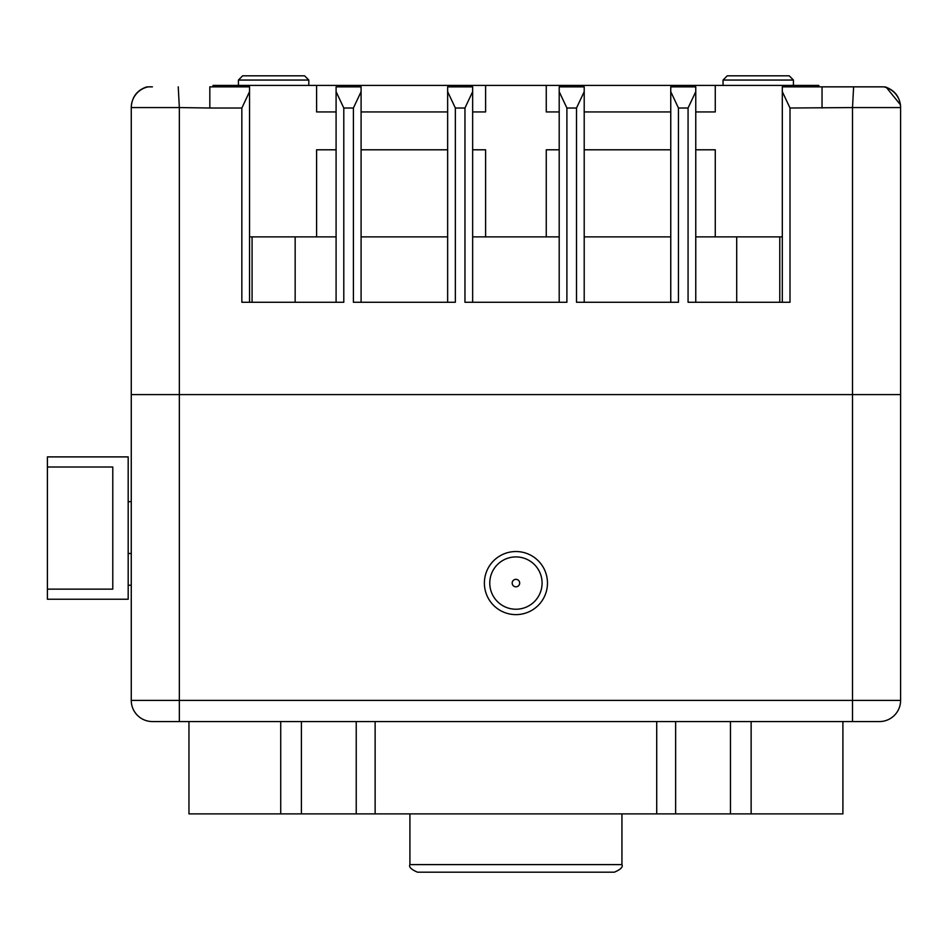 <?xml version="1.0" encoding="UTF-8"?>
<svg xmlns="http://www.w3.org/2000/svg" width="948" height="948" viewBox="0 0 948 948"><rect width="100%" height="100%" fill="white"/><g stroke="black" fill="none" stroke-linecap="round" stroke-linejoin="round"><path stroke-width="1.42" d="M515.925 556.914A26.153 26.153 0 0 0 489.772 583.079A26.153 26.153 0 0 0 515.925 609.232A26.153 26.153 0 0 0 542.09 583.079A26.153 26.153 0 0 0 515.925 556.914M515.925 551.535A31.545 31.545 0 0 0 484.381 583.079A31.545 31.545 0 0 0 515.925 614.624A31.545 31.545 0 0 0 547.47 583.079A31.545 31.545 0 0 0 515.925 551.535M515.925 579.323A3.756 3.756 0 0 0 512.181 583.079A3.756 3.756 0 0 0 515.925 586.824A3.756 3.756 0 0 0 519.682 583.079A3.756 3.756 0 0 0 515.925 579.323M656.715 721.558L656.715 813.882L730.47 813.882L730.47 721.558M656.715 813.882L188.96 813.882L188.96 721.558M900.6 107.562A21.152 21.129 180 0 0 883.595 86.849L822.035 86.849L853.615 86.849L852.513 107.562L900.6 107.562L900.6 700.406A21.152 21.152 0 0 1 879.448 721.558L152.415 721.558L179.338 721.558L179.338 700.406L852.513 700.406L852.513 394.593L179.338 394.593L900.6 394.593L852.513 394.593L852.513 107.562L790.004 108.013L790.004 302.27L688.07 302.27L688.07 108.013L695.761 91.683L695.761 302.27M131.262 700.406L131.262 394.593L179.338 394.593L131.262 394.593L131.262 107.562L179.338 107.562L179.338 700.406L131.262 700.406A21.152 21.152 0 0 0 152.415 721.558A21.152 21.152 0 0 1 131.262 700.406M900.6 700.406A21.152 21.152 0 0 1 879.448 721.558A21.152 21.152 0 0 0 900.6 700.406L852.513 700.406L852.513 721.558M730.47 813.882L842.902 813.882L842.902 721.558M131.262 501.67L128.181 501.67M128.181 553.49L131.262 553.49M47.4 589.135L47.4 599.231L128.181 599.231L128.181 456.9L47.4 456.9L47.4 467.009L112.788 467.009L112.788 589.135L47.4 589.135L47.4 467.009M128.181 585.236L131.262 585.236M614.363 872.184L417.487 872.184C411.171 869.47 408.647 866.946 409.915 864.612L621.935 864.612C623.215 866.946 620.691 869.47 614.363 872.184M782.313 302.27L779.777 302.27L782.313 302.27L782.313 86.849L822.035 86.849L822.035 108.013M131.262 107.562A21.152 21.129 180 0 1 148.267 86.849L152.415 86.849M447.646 302.27L447.646 86.849L472.649 86.849L472.649 302.27M559.202 302.27L559.202 91.683L566.892 108.013L566.892 302.27L464.958 302.27L464.958 108.013L472.649 91.683M447.646 91.683L455.348 108.013L455.348 302.27L353.403 302.27L353.403 108.013L361.093 91.683L361.093 302.27M336.09 302.27L336.09 86.849L361.093 86.849L361.093 91.683M336.09 91.683L343.792 108.013L343.792 302.27L241.847 302.27L241.847 108.013L209.828 108.013L209.828 86.849L249.549 86.849L249.549 302.27M559.202 91.683L559.202 86.849L584.205 86.849L584.205 302.27M670.757 302.27L670.757 91.683L678.448 108.013L678.448 302.27L576.514 302.27L576.514 108.013L584.205 91.683M670.757 91.683L670.757 86.849L695.761 86.849L695.761 91.683M782.313 91.683L790.004 108.013M241.847 108.013L249.549 91.683M209.828 108.013L179.338 107.562L178.248 86.849M213.039 86.849L213.039 85.427L228.184 85.427L228.184 86.849M803.679 86.849L803.679 85.427L228.184 85.427M803.679 85.427L818.823 85.427L818.823 86.849M715.266 85.427L715.266 111.935L695.761 111.935M670.757 111.935L584.205 111.935M559.202 111.935L546.261 111.935L546.261 85.427M485.601 85.427L485.601 111.935L472.649 111.935M447.646 111.935L361.093 111.935M336.09 111.935L316.596 111.935L316.596 85.427M782.313 236.87L695.761 236.87M670.757 236.87L584.205 236.87M559.202 236.87L472.649 236.87M447.646 236.87L361.093 236.87M336.09 236.87L249.549 236.87M715.266 236.87L715.266 149.796L695.761 149.796M670.757 149.796L584.205 149.796M559.202 149.796L546.261 149.796L546.261 236.87M485.601 236.87L485.601 149.796L472.649 149.796M447.646 149.796L361.093 149.796M336.09 149.796L316.596 149.796L316.596 236.87M673.08 86.849L673.08 85.427M358.782 86.849L358.782 85.427M242.652 75.816L304.581 75.816L308.811 80.047L238.422 80.047L242.652 75.816M727.282 75.816L789.21 75.816L793.44 80.047L723.04 80.047L727.27 75.816M356.235 813.882L356.235 721.558M675.628 813.882L675.628 721.558M280.727 813.882L280.727 721.558M751.136 813.882L751.136 721.558M464.958 108.013L455.348 108.013M353.403 108.013L343.792 108.013M576.514 108.013L566.892 108.013M688.07 108.013L678.448 108.013M375.135 813.882L375.135 721.558M301.393 813.882L301.393 721.558M621.935 864.612L621.935 813.882M409.915 864.612L409.915 813.882M146.881 86.849C137.093 90.155 131.891 96.969 131.262 107.266C131.891 96.969 137.093 90.155 146.881 86.849M885.029 86.861L886.19 87.216L900.458 104.801M900.541 105.69L900.588 106.65M884.982 86.849C894.758 90.155 899.972 96.969 900.6 107.266M238.422 85.427L238.422 80.047M252.073 302.27L252.073 236.87M295.16 302.27L295.16 236.87M308.811 85.427L308.811 80.047M723.04 85.427L723.04 80.047M736.703 302.27L736.703 236.87M779.777 302.27L779.777 236.87M793.44 85.427L793.44 80.047"/></g></svg>
